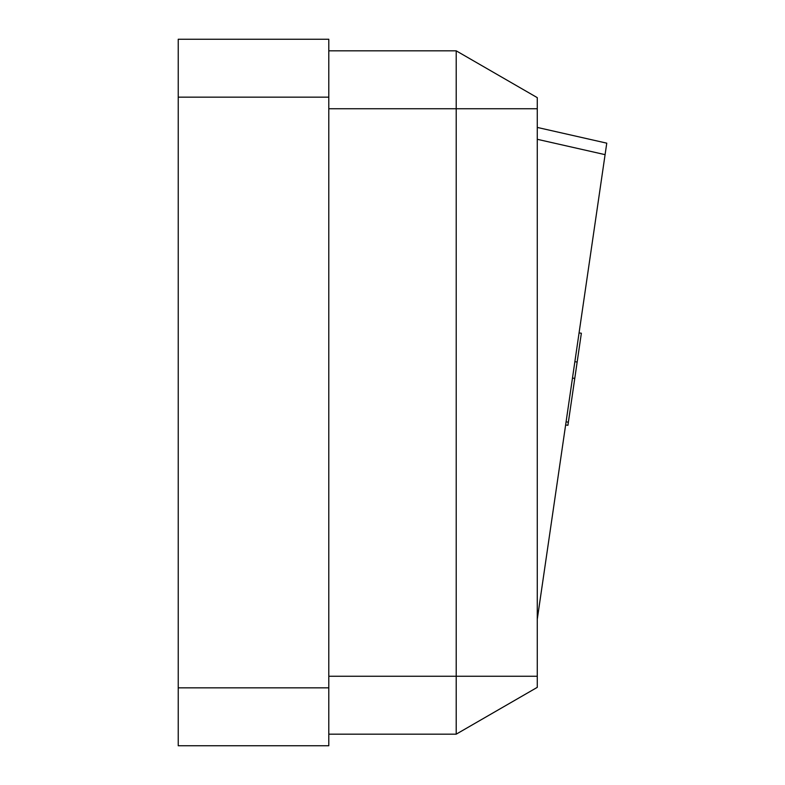 <?xml version="1.0" encoding="UTF-8"?>
<svg xmlns="http://www.w3.org/2000/svg" width="785" height="785" viewBox="0 0 785 785"><rect width="100%" height="100%" fill="white"/><g stroke="black" fill="none" stroke-linecap="round" stroke-linejoin="round"><path stroke-width="1.18" d="M537.274 127.425L606.766 143.164L605.088 154.655L537.274 139.298M537.274 619.218L605.088 154.655M328.797 50.829L456.203 50.829L537.274 97.644L537.274 687.356L456.203 734.171L328.797 734.171M328.797 97.163L178.234 97.163L178.234 39.25L328.797 39.25L328.797 745.75L178.234 745.75L178.234 687.837L328.797 687.837M178.234 97.163L178.234 687.837M456.203 50.829L456.203 734.171M579.065 332.899L581.361 333.233L577.161 362.032L567.918 425.303L565.632 424.97M577.161 362.032L574.865 361.689M574.767 378.399L572.481 378.066M537.274 108.742L328.797 108.742M328.797 676.258L537.274 676.258M568.379 422.193L566.083 421.859"/></g></svg>
